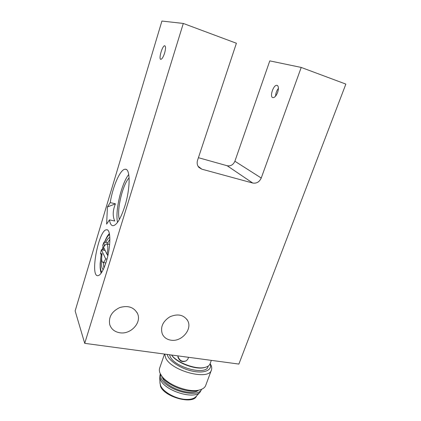 <?xml version="1.0" encoding="UTF-8"?>
<svg xmlns="http://www.w3.org/2000/svg" width="421" height="421" viewBox="0 0 421 421"><rect width="100%" height="100%" fill="white"/><g stroke="black" fill="none" stroke-linecap="round" stroke-linejoin="round"><path stroke-width="0.63" d="M159.948 382.194L160.517 386.357C164.6 397.282 193.571 404.928 196.533 395.987M159.985 382.931L160.701 385.831C163.201 391.804 174.736 398.429 184.43 399.297C189.755 399.771 193.528 398.95 195.754 396.835L196.018 396.55M160.296 373.711L159.685 377.016L160.464 379.726C164.653 390.767 193.902 399.929 200.054 392.172L201.659 389.262M160.322 373.769L161.022 378.121C165.595 390.083 198.033 398.903 201.606 389.288M162.138 376.663L162.732 378.321C166.479 387.946 191.613 396.387 198.354 390.299M161.669 375.948L162.801 377.69C168.542 386.004 187.577 393.172 197.26 390.625L199.18 390.057M164.506 354.072L159.633 368.154C159.091 369.754 159.291 371.559 160.222 373.564L161.753 376.058C167.947 385.036 188.645 392.83 199.107 390.072C202.654 389.241 204.859 387.688 205.722 385.415L211.437 369.991C212.073 368.149 211.674 366.07 210.237 363.749M164.722 354.098L165.674 357.876C171.173 371.022 209.163 380.916 211.437 369.991M102.129 253.626L100.445 253.91L101.356 249.732L105.671 258.841C104.708 261.162 103.808 262.362 102.977 262.43C101.582 261.92 101.298 258.983 102.129 253.626M102.671 245.39L104.029 242.091L104.303 246.48C105.108 244.843 105.85 244.006 106.524 243.964C108.071 244.68 108.239 248.143 107.045 254.358L102.671 245.39M167.205 354.435C168.395 360.523 180.509 368.664 192.555 371.159C204.632 373.748 212.684 369.98 210.095 363.712M105.671 258.841L107.002 259.099M102.029 254.221L100.445 253.91M105.161 250.49L101.356 249.732M107.139 254.373L107.829 255.789M107.045 254.358L108.102 254.563M108.034 244.275L107.939 242.896L104.029 242.091M169.521 354.745L170.258 356.771C174.957 367.565 206.101 375.658 207.99 366.717L208.227 366.075M109.892 239.223L107.697 242.843M103.345 262.504L103.934 268.061M103.24 269.577C101.556 268.424 101.024 264.625 101.65 258.178M103.129 250.085L103.798 247.695M105.75 242.443C107.213 239.323 108.581 237.697 109.849 237.57M171.531 355.014L171.752 355.329C176.752 362.976 195.876 370.122 204.569 367.554L205.711 367.212M177.773 355.856C179.388 360.634 182.225 362.281 186.287 360.808M188.471 357.455L187.877 359.124L186.456 360.692C182.525 362.623 179.667 361.392 177.878 357.003M129.115 177.915C122.569 184.456 116.422 210.742 119.375 219.494M171.6 355.024C177.004 362.823 196.391 369.943 205.222 367.344C207.811 366.675 209.421 365.512 210.047 363.849L211.331 360.365M128.742 174.499C121.422 183.44 114.944 211.137 117.527 222.367M278.428 88.305C276.65 90.631 275.708 93.236 275.597 96.12M115.422 203.832L107.429 206.969L110.228 202.601L115.428 203.806M110.228 202.601C112.796 186.187 120.48 168.726 125.347 169.231C130.463 168.663 130.426 188.529 124.832 206.174C120.743 218.625 116.812 225.14 113.028 225.724C111.239 225.619 110.049 223.662 109.465 219.857L106.624 224.125L107.429 206.969M115.412 203.853C112.744 210.426 112.523 216.147 114.749 221.014L109.465 219.857M106.276 261.625C103.371 270.582 100.566 275.281 97.851 275.718C89.605 276.497 98.867 228.913 106.697 229.792C110.97 229.113 110.918 247.001 106.276 261.625M164.6 53.088C163.301 57.014 162.043 59.087 160.843 59.324C158.317 59.377 162.411 45.226 164.774 45.778C165.827 46.363 165.774 48.799 164.6 53.088M277.66 92.346C276.239 95.877 274.66 97.646 272.929 97.646C269.24 97.235 273.492 84.353 277.013 85.342C278.628 86.1 278.844 88.436 277.66 92.346M301.215 67.439L261.241 178.025C259.415 181.972 256.584 183.64 252.732 183.035L201.843 169.174L198.986 167.484C197.207 165.49 196.728 163.106 197.538 160.322L236.397 43.252L183.303 23.444L161.917 21.05L75.138 310.919L84.721 343.341L238.881 364.07L345.862 84.1L301.215 67.439L269.787 60.877L234.886 161.232C233.271 164.827 230.687 166.327 227.145 165.737L198.412 157.691M170.884 340.173C166.811 339.494 163.953 337.432 162.311 333.995C160.212 327.138 162.753 321.397 169.942 316.776C177.751 313.492 183.645 314.755 187.629 320.565C192.723 329.175 181.567 342.189 170.884 340.173M119.764 332.758C114.68 331.874 111.355 329.201 109.77 324.744C108.371 317.245 111.665 311.529 119.659 307.593C128.121 305.146 134.115 307.219 137.635 313.808C141.724 322.891 130.526 334.742 119.764 332.758M183.303 23.444L84.721 343.341M104.661 242.222C106.302 238.107 107.934 235.534 109.549 234.497M101.729 272.319C99.94 269.156 99.814 263.078 101.356 254.089M102.256 249.911L103.198 246.469M198.065 166.263L201.843 169.174M252.732 183.035L227.145 165.737M234.886 161.232L261.241 178.025M195.754 396.835L200.054 392.172M160.012 383.389L159.685 377.016M197.26 390.625L199.107 390.072M162.801 377.69L161.753 376.058M105.845 262.978L102.977 262.43M109.639 244.601L106.787 244.022M204.569 367.554L205.222 367.344M171.752 355.329L171.563 355.019M103.119 246.301L102.14 249.89M101.24 254.068L100.13 263.599L100.156 267.577C100.372 270.256 100.724 272.098 101.203 273.103M109.376 233.576C108.108 235.018 106.839 236.328 104.503 242.191M125.347 169.231L126.211 169.452M106.697 229.792L107.339 229.934M277.013 85.342L277.339 85.452M186.735 319.16L187.629 320.565M136.867 312.25L137.635 313.808"/></g></svg>
